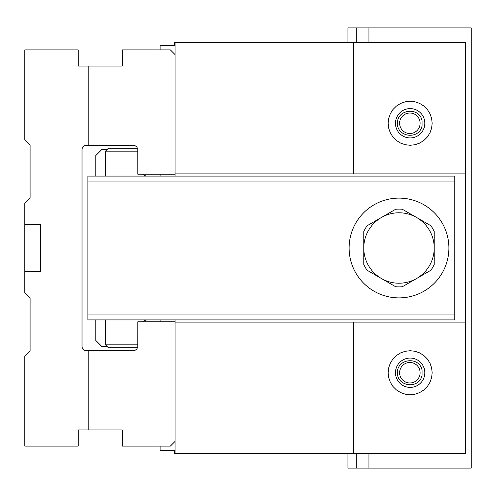 <?xml version="1.0" encoding="UTF-8"?>
<svg xmlns="http://www.w3.org/2000/svg" width="496" height="496" viewBox="0 0 496 496"><rect width="100%" height="100%" fill="white"/><g stroke="black" fill="none" stroke-linecap="round" stroke-linejoin="round"><path stroke-width="0.74" d="M454.764 314.036L454.764 181.964L87.904 181.964L87.904 314.036L454.764 314.036L454.764 319.908L87.904 319.908L87.904 314.036M87.904 181.964L87.904 176.092L454.764 176.092L454.764 181.964M137.541 347.789L108.444 347.789L105.512 344.85L137.795 344.85M137.795 151.15L105.512 151.15L108.444 148.211L137.541 148.211M143.115 321.811L145.105 320.261L147.318 319.908L145.049 320.28L143.115 321.811M143.778 174.908L145.105 175.739M146.642 176.086L145.049 175.72L143.115 174.189M445.681 230.392L447.318 235.55M447.318 260.456L445.681 265.608M430.888 270.258L402.33 286.744A38.886 38.886 0 0 1 395.672 286.744L367.114 270.258A38.886 38.886 0 0 1 363.785 264.486L363.785 231.514A38.886 38.886 0 0 1 367.114 225.742L395.672 209.256A38.886 38.886 0 0 1 402.33 209.256L430.888 225.742A38.886 38.886 0 0 1 434.223 231.514L434.223 264.486A38.886 38.886 0 0 1 430.888 270.258M448.892 248A49.891 49.891 0 0 0 374.052 204.792A49.891 49.891 0 0 0 374.052 291.208A49.891 49.891 0 0 0 448.892 248M416.609 294.68L411.451 296.317M386.545 296.317L381.393 294.68M381.393 201.32L386.551 199.683M411.457 199.683L416.609 201.32M352.321 265.608L350.684 260.45L352.321 265.608M350.691 235.544L352.321 230.392L350.684 235.544M174.48 450.511L174.48 453.443L353.512 453.443L353.512 322.109L465.626 322.109L465.626 173.891L353.512 173.891L353.512 42.557L465.626 42.557L465.626 173.891M174.48 45.489L174.48 42.557L353.512 42.557M432.165 123.268L431.613 118.37L429.989 113.714L427.366 109.542L423.875 106.057L419.703 103.435L415.053 101.804L410.155 101.252L405.257 101.804L400.601 103.435L396.428 106.057L392.944 109.542L390.321 113.714L388.697 118.37L388.145 123.268L388.697 128.166L390.321 132.816L392.944 136.989L396.428 140.473L400.601 143.096L405.257 144.727L410.155 145.278L415.053 144.727L419.703 143.096L423.875 140.473L427.366 136.989L429.989 132.816L431.613 128.166L432.165 123.268M175.069 173.891L353.512 173.891M175.069 42.557L175.069 176.092M465.626 322.109L465.626 453.443L353.512 453.443M175.069 322.109L353.512 322.109M175.069 174.189L137.795 174.189L137.764 149.191L136.834 146.934L134.844 145.526L86.434 145.278A4.402 4.402 0 0 0 82.032 149.68L82.032 346.32A4.402 4.402 0 0 0 86.434 350.722L88.784 350.722L88.784 429.964L122.239 429.964L122.239 446.109L170.37 446.109L175.069 441.409L175.069 453.443M175.069 319.908L175.069 441.409M395.479 372.732A14.675 14.675 0 0 1 417.489 360.028A14.675 14.675 0 0 1 417.489 385.442A14.675 14.675 0 0 1 395.479 372.732M388.145 372.732L388.697 367.834L390.321 363.184L392.944 359.011L396.428 355.527L400.601 352.904L405.257 351.273L410.155 350.722L415.053 351.273L419.703 352.904L423.875 355.527L427.366 359.011L429.989 363.184L431.613 367.834L432.165 372.732L431.613 377.63L429.989 382.286L427.366 386.458L423.875 389.943L419.703 392.565L415.053 394.196L410.155 394.748L405.257 394.196L400.601 392.565L396.428 389.943L392.944 386.458L390.321 382.286L388.697 377.63L388.145 372.732M395.479 123.268A14.675 14.675 0 0 0 417.489 135.972A14.675 14.675 0 0 0 417.489 110.558A14.675 14.675 0 0 0 395.479 123.268M368.931 42.557L368.931 27.881L356.736 27.881L356.736 42.557M356.736 453.443L356.736 468.119L368.931 468.119L368.931 453.443M368.931 27.881L471.2 27.881L471.2 468.119L368.931 468.119M356.736 27.881L347.932 27.881L347.932 42.557M356.736 468.119L347.932 468.119L347.932 453.443M422.071 370.19C419.387 356.122 397.147 358.41 397.389 372.732C397.147 387.06 419.387 389.348 422.071 375.28L422.071 370.19M422.071 120.72C419.387 106.652 397.147 108.94 397.389 123.268C397.147 137.59 419.387 139.878 422.071 125.81L422.071 120.72M420.112 123.268A10.249 10.249 0 0 1 404.736 132.141A10.249 10.249 0 0 1 404.736 114.39A10.249 10.249 0 0 1 420.112 123.268M420.112 372.732A10.249 10.249 0 0 0 404.736 363.859A10.249 10.249 0 0 0 404.736 381.61A10.249 10.249 0 0 0 420.112 372.732M106.975 149.68L101.692 149.68L95.827 155.552L95.827 176.092M95.827 319.908L95.827 340.448L101.692 346.32L106.975 346.32M175.069 450.511L160.096 450.511L160.096 446.109M160.096 321.811L160.096 319.908M160.096 176.092L160.096 174.189M160.096 49.891L160.096 45.489L175.069 45.489M88.784 145.278L88.784 66.036L78.213 66.036L78.213 49.891L24.8 49.891L24.8 139.996L30.082 145.278L30.082 198.109L24.8 203.391L24.8 292.609L30.082 297.891L30.082 350.722L24.8 356.004L24.8 446.109L78.213 446.109L78.213 429.964L88.784 429.964M88.784 350.722L134.844 350.474L136.834 349.066L137.764 346.809L137.795 321.811L175.069 321.811M88.784 66.036L122.239 66.036L122.239 49.891L170.37 49.891L175.069 54.591M24.8 271.479L40.356 271.479L40.356 224.521L24.8 224.521M416.609 278.498A35.216 35.216 0 0 0 416.609 217.502A35.216 35.216 0 0 0 363.785 248A35.216 35.216 0 0 0 416.609 278.498M402.33 286.744A38.886 38.886 0 0 1 395.672 286.744M367.114 270.258A38.886 38.886 0 0 1 363.785 264.486M395.672 209.256A38.886 38.886 0 0 1 402.33 209.256M430.888 225.742A38.886 38.886 0 0 1 434.223 231.514M105.512 151.15L105.512 176.092M105.512 319.908L105.512 344.85"/></g></svg>
